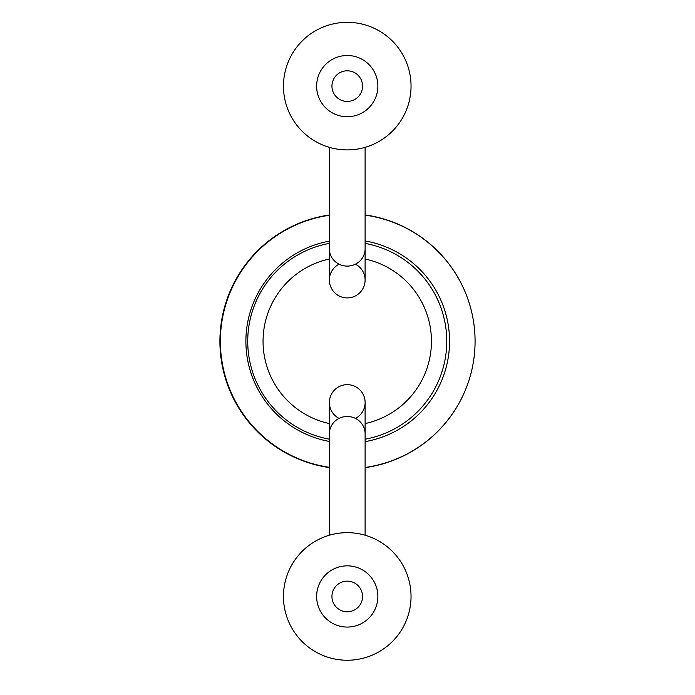 <?xml version="1.0" encoding="UTF-8"?>
<svg xmlns="http://www.w3.org/2000/svg" width="695" height="695" viewBox="0 0 695 695"><rect width="100%" height="100%" fill="white"/><g stroke="black" fill="none" stroke-linecap="round" stroke-linejoin="round"><path stroke-width="1.04" d="M329.387 259A84.208 84.208 0 0 0 329.387 423.576M365.11 423.576A84.208 84.208 0 0 0 365.11 259M355.449 418.399A17.861 17.861 0 0 0 350.08 384.891A17.861 17.861 0 0 0 339.056 418.399M339.056 264.178A17.861 17.861 0 0 0 350.08 297.686A17.861 17.861 0 0 0 355.449 264.178M365.11 402.527A17.861 17.861 0 0 0 347.248 384.665A17.861 17.861 0 0 0 329.387 402.527A17.861 17.861 0 0 1 347.248 384.665A17.861 17.861 0 0 1 365.11 402.527L365.11 535.22M329.387 243.389A99.515 99.515 0 0 0 329.387 439.188M365.11 439.188A99.515 99.515 0 0 0 365.11 243.389M365.11 248.793A17.861 17.314 -0 0 1 347.248 266.107A17.861 17.314 -0 0 1 329.387 248.793L329.387 280.05A17.861 17.861 0 0 0 347.248 297.912A17.861 17.861 0 0 0 365.11 280.05L365.11 147.357M377.871 596.458A30.623 30.623 0 0 0 331.941 569.943A30.623 30.623 0 0 0 331.941 622.972A30.623 30.623 0 0 0 377.871 596.458M411.04 596.458A63.792 63.792 0 0 0 315.356 541.214A63.792 63.792 0 0 0 315.356 651.702A63.792 63.792 0 0 0 411.04 596.458M322.593 67.962A30.623 30.623 0 0 0 343.851 116.552A30.623 30.623 0 0 0 375.3 73.844A30.623 30.623 0 0 0 322.593 67.962M295.888 48.285A63.792 63.792 0 0 0 340.176 149.512A63.792 63.792 0 0 0 405.698 60.543A63.792 63.792 0 0 0 295.888 48.285M365.11 441.62A101.826 101.826 90 0 0 365.11 240.957M329.387 241.122A101.826 101.826 90 0 0 329.387 441.447M365.11 467.44A127.341 127.341 90 0 0 365.11 215.137M329.387 215.268A127.341 127.341 90 0 0 329.387 467.301M475.076 341.288A127.576 127.576 90 0 0 365.11 214.929A127.576 127.576 90 0 1 365.11 467.639A127.576 127.576 90 0 0 475.076 341.288M329.387 214.998A127.576 127.576 90 0 0 329.387 467.57A127.576 127.576 90 0 1 329.387 214.998M329.387 280.05A17.861 17.861 0 0 0 347.248 297.912A17.861 17.861 0 0 0 365.11 280.05M365.11 433.784A17.861 17.314 180 0 0 347.248 416.47A17.861 17.314 180 0 0 329.387 433.784L329.387 402.527M362.564 596.458A15.307 15.307 0 0 0 339.594 583.201A15.307 15.307 0 0 0 339.594 609.715A15.307 15.307 0 0 0 362.564 596.458M334.921 77.041A15.307 15.307 0 0 0 345.554 101.331A15.307 15.307 0 0 0 361.278 79.977A15.307 15.307 0 0 0 334.921 77.041M329.387 433.784L329.387 535.22M329.387 248.793L329.387 147.357"/></g></svg>
